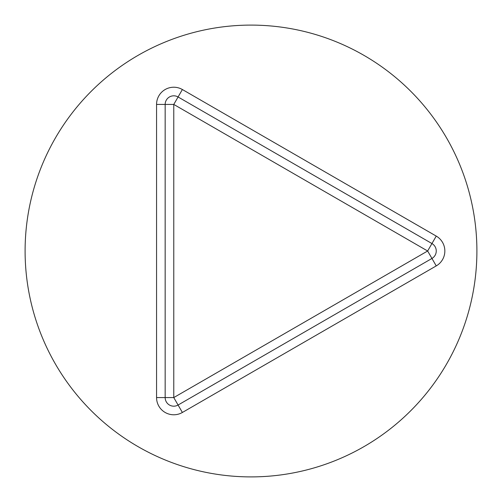 <?xml version="1.0" encoding="UTF-8"?>
<svg xmlns="http://www.w3.org/2000/svg" width="502" height="502" viewBox="0 0 502 502"><rect width="100%" height="100%" fill="white"/><g stroke="black" fill="none" stroke-linecap="round" stroke-linejoin="round"><path stroke-width="0.75" d="M25.1 251A225.9 225.9 0 0 0 251 476.9A225.9 225.9 0 0 0 476.9 251A225.9 225.9 0 0 0 251 25.1A225.9 225.9 0 0 0 25.1 251M431.946 243.545L178.078 96.974A8.603 8.603 0 0 0 165.164 104.429L165.164 397.571A8.603 8.603 0 0 0 178.078 405.026L431.946 258.455A8.603 8.603 0 0 0 431.946 243.545L427.641 251L431.946 258.455A8.603 8.603 0 0 0 431.946 243.545L436.244 236.097L182.377 89.525A17.212 17.212 0 0 0 156.561 104.429L156.561 397.571A17.212 17.212 0 0 0 182.377 412.475L436.244 265.903A17.212 17.212 0 0 0 436.244 236.097M182.377 89.525L173.774 104.429L173.774 397.571L427.641 251L173.774 104.429L156.561 104.429M156.561 397.571L173.774 397.571L182.377 412.475M436.244 265.903L431.946 258.455M178.078 96.974A8.603 8.603 0 0 0 165.164 104.429M165.164 397.571A8.603 8.603 0 0 0 178.078 405.026"/></g></svg>
